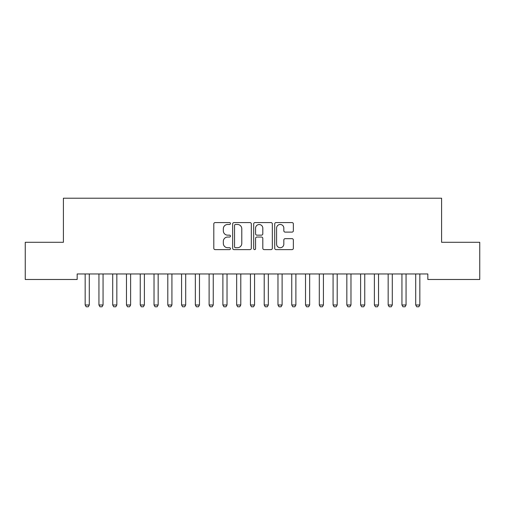 <?xml version="1.0" encoding="UTF-8"?>
<svg xmlns="http://www.w3.org/2000/svg" width="505" height="505" viewBox="0 0 505 505"><rect width="100%" height="100%" fill="white"/><g stroke="black" fill="none" stroke-linecap="round" stroke-linejoin="round"><path stroke-width="0.76" d="M230.463 223.526A0.947 0.947 0 0 0 229.516 222.579L215.155 222.579A1.351 1.351 0 0 0 213.804 223.93L213.804 248.264A1.351 1.351 0 0 0 215.155 249.615L229.516 249.615A0.947 0.947 0 0 0 230.463 248.668A0.947 0.947 0 0 0 229.516 247.721L227.66 247.721A4.324 4.324 0 0 1 223.33 243.397L223.33 241.371A4.324 4.324 0 0 1 227.66 237.041L229.516 237.041A0.947 0.947 0 0 0 230.463 236.094A0.947 0.947 0 0 0 229.516 235.153L227.66 235.153A4.324 4.324 0 0 1 223.33 230.823L223.33 228.797A4.324 4.324 0 0 1 227.66 224.472L229.516 224.472A0.947 0.947 0 0 0 230.463 223.526M292.01 232.111A1.351 1.351 0 0 0 293.361 230.76L293.361 223.93A1.351 1.351 0 0 0 292.01 222.579L276.058 222.579A1.351 1.351 0 0 0 274.707 223.93L274.707 248.264A1.351 1.351 0 0 0 276.058 249.615L292.01 249.615A1.351 1.351 0 0 0 293.361 248.264L293.361 240.02A1.351 1.351 0 0 0 292.01 238.663L285.18 238.663A1.351 1.351 0 0 0 283.829 240.02L283.829 244.104A3.617 3.617 0 0 1 280.212 247.721A3.617 3.617 0 0 1 276.595 244.104L276.595 228.09A3.617 3.617 0 0 1 280.212 224.472A3.617 3.617 0 0 1 283.829 228.09L283.829 230.76A1.351 1.351 0 0 0 285.18 232.111L292.01 232.111M427.83 273.969L77.17 273.969L77.17 279.48L25.25 279.48L25.25 242.293L63.403 242.293L63.403 198.219L441.597 198.219L441.597 242.293L479.75 242.293L479.75 279.48L427.83 279.48L427.83 273.969M251.32 223.93A1.351 1.351 0 0 0 249.962 222.579L234.011 222.579A1.351 1.351 0 0 0 232.66 223.93L232.66 248.264A1.351 1.351 0 0 0 234.011 249.615L249.962 249.615A1.351 1.351 0 0 0 251.32 248.264L251.32 223.93M255.038 222.579L270.989 222.579A1.351 1.351 0 0 1 272.34 223.93L272.34 248.264A1.351 1.351 0 0 1 270.989 249.615L264.159 249.615A1.351 1.351 0 0 1 262.808 248.264L262.808 238.398A1.351 1.351 0 0 0 261.457 237.041L256.925 237.041A1.351 1.351 0 0 0 255.574 238.398L255.574 248.668A0.947 0.947 0 0 1 254.627 249.615A0.947 0.947 0 0 1 253.68 248.668L253.68 223.93A1.351 1.351 0 0 1 255.038 222.579M235.5 224.472A0.947 0.947 0 0 0 234.554 225.419L234.554 246.775A0.947 0.947 0 0 0 235.5 247.721L237.457 247.721A4.324 4.324 0 0 0 241.788 243.397L241.788 228.797A4.324 4.324 0 0 0 237.457 224.472L235.5 224.472M262.808 228.153A3.617 3.617 0 0 0 259.191 224.536A3.617 3.617 0 0 0 255.574 228.153L255.574 233.796A1.351 1.351 0 0 0 256.925 235.153L261.457 235.153A1.351 1.351 0 0 0 262.808 233.796L262.808 228.153M85.004 273.969L85.099 274.272A1.376 1.376 0 0 1 85.162 274.688L85.162 304.988L89.29 304.988L89.29 274.688A1.376 1.376 0 0 1 89.36 274.272L89.454 273.969M89.29 304.988L88.261 306.781L86.197 306.781L85.162 304.988M98.772 273.969L98.866 274.272A1.376 1.376 0 0 1 98.936 274.688L98.936 304.988L103.064 304.988L103.064 274.688A1.376 1.376 0 0 1 103.134 274.272L103.228 273.969M103.064 304.988L102.035 306.781L99.965 306.781L98.936 304.988M112.546 273.969L112.64 274.272A1.376 1.376 0 0 1 112.71 274.688L112.71 304.988L116.838 304.988L116.838 274.688A1.376 1.376 0 0 1 116.901 274.272L116.996 273.969M116.838 304.988L115.803 306.781L113.739 306.781L112.71 304.988M126.319 273.969L126.414 274.272A1.376 1.376 0 0 1 126.477 274.688L126.477 304.988L130.612 304.988L130.612 274.688A1.376 1.376 0 0 1 130.675 274.272L130.77 273.969M130.612 304.988L129.577 306.781L127.512 306.781L126.477 304.988M140.093 273.969L140.188 274.272A1.376 1.376 0 0 1 140.251 274.688L140.251 304.988L144.386 304.988L144.386 274.688A1.376 1.376 0 0 1 144.449 274.272L144.544 273.969M144.386 304.988L143.351 306.781L141.286 306.781L140.251 304.988M153.867 273.969L153.962 274.272A1.376 1.376 0 0 1 154.025 274.688L154.025 304.988L158.16 304.988L158.16 274.688A1.376 1.376 0 0 1 158.223 274.272L158.317 273.969M158.16 304.988L157.124 306.781L155.06 306.781L154.025 304.988M167.641 273.969L167.736 274.272A1.376 1.376 0 0 1 167.799 274.688L167.799 304.988L171.927 304.988L171.927 274.688A1.376 1.376 0 0 1 171.997 274.272L172.091 273.969M171.927 304.988L170.898 306.781L168.828 306.781L167.799 304.988M181.409 273.969L181.503 274.272A1.376 1.376 0 0 1 181.573 274.688L181.573 304.988L185.701 304.988L185.701 274.688A1.376 1.376 0 0 1 185.764 274.272L185.859 273.969M185.701 304.988L184.672 306.781L182.602 306.781L181.573 304.988M195.182 273.969L195.277 274.272A1.376 1.376 0 0 1 195.34 274.688L195.34 304.988L199.475 304.988L199.475 274.688A1.376 1.376 0 0 1 199.538 274.272L199.633 273.969M199.475 304.988L198.44 306.781L196.376 306.781L195.34 304.988M208.956 273.969L209.051 274.272A1.376 1.376 0 0 1 209.114 274.688L209.114 304.988L213.249 304.988L213.249 274.688A1.376 1.376 0 0 1 213.312 274.272L213.407 273.969M213.249 304.988L212.214 306.781L210.149 306.781L209.114 304.988M222.73 273.969L222.825 274.272A1.376 1.376 0 0 1 222.888 274.688L222.888 304.988L227.023 304.988L227.023 274.688A1.376 1.376 0 0 1 227.086 274.272L227.181 273.969M227.023 304.988L225.987 306.781L223.923 306.781L222.888 304.988M236.504 273.969L236.599 274.272A1.376 1.376 0 0 1 236.662 274.688L236.662 304.988L240.79 304.988L240.79 274.688A1.376 1.376 0 0 1 240.86 274.272L240.954 273.969M240.79 304.988L239.761 306.781L237.697 306.781L236.662 304.988M250.272 273.969L250.366 274.272A1.376 1.376 0 0 1 250.436 274.688L250.436 304.988L254.564 304.988L254.564 274.688A1.376 1.376 0 0 1 254.634 274.272L254.728 273.969M254.564 304.988L253.535 306.781L251.465 306.781L250.436 304.988M264.046 273.969L264.14 274.272A1.376 1.376 0 0 1 264.21 274.688L264.21 304.988L268.338 304.988L268.338 274.688A1.376 1.376 0 0 1 268.401 274.272L268.496 273.969M268.338 304.988L267.303 306.781L265.239 306.781L264.21 304.988M277.819 273.969L277.914 274.272A1.376 1.376 0 0 1 277.977 274.688L277.977 304.988L282.112 304.988L282.112 274.688A1.376 1.376 0 0 1 282.175 274.272L282.27 273.969M282.112 304.988L281.077 306.781L279.012 306.781L277.977 304.988M291.593 273.969L291.688 274.272A1.376 1.376 0 0 1 291.751 274.688L291.751 304.988L295.886 304.988L295.886 274.688A1.376 1.376 0 0 1 295.949 274.272L296.044 273.969M295.886 304.988L294.851 306.781L292.786 306.781L291.751 304.988M305.367 273.969L305.462 274.272A1.376 1.376 0 0 1 305.525 274.688L305.525 304.988L309.66 304.988L309.66 274.688A1.376 1.376 0 0 1 309.723 274.272L309.817 273.969M309.66 304.988L308.624 306.781L306.56 306.781L305.525 304.988M319.141 273.969L319.236 274.272A1.376 1.376 0 0 1 319.299 274.688L319.299 304.988L323.427 304.988L323.427 274.688A1.376 1.376 0 0 1 323.497 274.272L323.591 273.969M323.427 304.988L322.398 306.781L320.328 306.781L319.299 304.988M332.909 273.969L333.003 274.272A1.376 1.376 0 0 1 333.073 274.688L333.073 304.988L337.201 304.988L337.201 274.688A1.376 1.376 0 0 1 337.264 274.272L337.359 273.969M337.201 304.988L336.172 306.781L334.102 306.781L333.073 304.988M346.683 273.969L346.777 274.272A1.376 1.376 0 0 1 346.84 274.688L346.84 304.988L350.975 304.988L350.975 274.688A1.376 1.376 0 0 1 351.038 274.272L351.133 273.969M350.975 304.988L349.94 306.781L347.876 306.781L346.84 304.988M360.456 273.969L360.551 274.272A1.376 1.376 0 0 1 360.614 274.688L360.614 304.988L364.749 304.988L364.749 274.688A1.376 1.376 0 0 1 364.812 274.272L364.907 273.969M364.749 304.988L363.714 306.781L361.649 306.781L360.614 304.988M374.23 273.969L374.325 274.272A1.376 1.376 0 0 1 374.388 274.688L374.388 304.988L378.523 304.988L378.523 274.688A1.376 1.376 0 0 1 378.586 274.272L378.681 273.969M378.523 304.988L377.488 306.781L375.423 306.781L374.388 304.988M388.004 273.969L388.099 274.272A1.376 1.376 0 0 1 388.162 274.688L388.162 304.988L392.29 304.988L392.29 274.688A1.376 1.376 0 0 1 392.36 274.272L392.454 273.969M392.29 304.988L391.261 306.781L389.197 306.781L388.162 304.988M401.772 273.969L401.866 274.272A1.376 1.376 0 0 1 401.936 274.688L401.936 304.988L406.064 304.988L406.064 274.688A1.376 1.376 0 0 1 406.134 274.272L406.228 273.969M406.064 304.988L405.035 306.781L402.965 306.781L401.936 304.988M415.546 273.969L415.64 274.272A1.376 1.376 0 0 1 415.71 274.688L415.71 304.988L419.838 304.988L419.838 274.688A1.376 1.376 0 0 1 419.901 274.272L419.996 273.969M419.838 304.988L418.803 306.781L416.739 306.781L415.71 304.988"/></g></svg>
